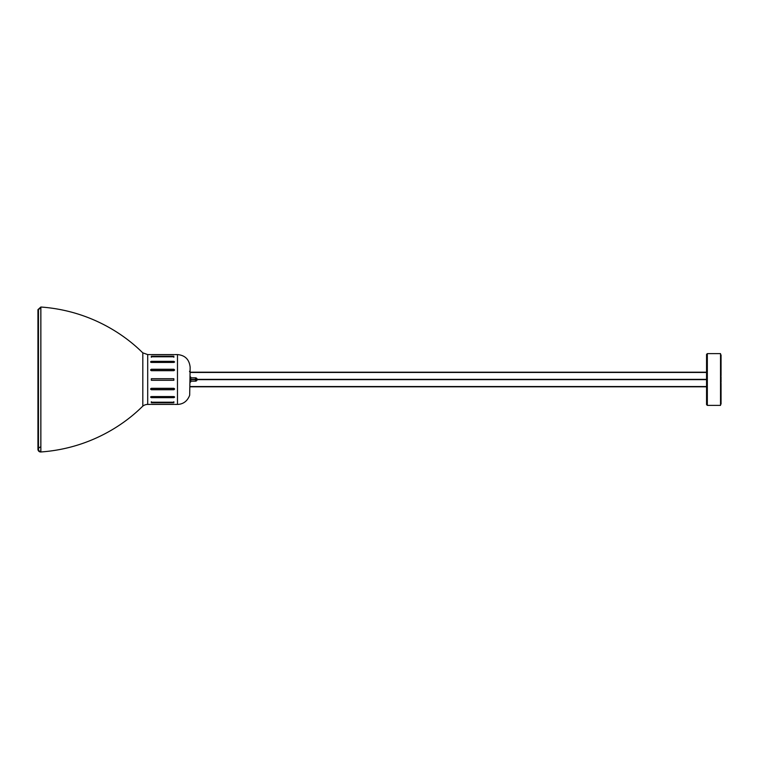 <?xml version="1.0" encoding="UTF-8"?>
<svg xmlns="http://www.w3.org/2000/svg" width="759" height="759" viewBox="0 0 759 759"><rect width="100%" height="100%" fill="white"/><g stroke="black" fill="none" stroke-linecap="round" stroke-linejoin="round"><path stroke-width="1.14" d="M190.67 379.633L190.67 382.033L190.148 382.033M190.67 379.367L190.67 376.967L190.148 376.967M190.623 376.91L190.623 379.367M190.623 379.633L190.623 382.09M190.205 382.09L190.205 379.633M190.205 379.367L190.205 376.91M142.815 406.15L142.815 352.85C140.102 350.649 104.609 311.588 40.863 307.025L40.863 451.975C104.609 447.412 140.102 408.351 142.815 406.15A7.761 7.761 0 0 1 147.701 404.414L150.548 404.414M40.863 451.975A2.713 2.713 0 0 1 38.472 447.668M40.863 447.079A2.201 2.201 0 0 0 38.472 449.252A2.201 2.201 0 0 0 40.825 451.463L40.825 307.537L38.472 309.672L38.472 449.271M189.646 371.796L189.56 371.284L189.646 371.796M189.522 395.676L189.684 395.164L189.522 395.676C187.15 401.312 183.128 404.224 177.473 404.414L174.617 404.414M174.617 354.586L177.473 354.586C185.101 355.259 189.323 359.491 190.148 367.271L189.684 395.164M173.849 404.405L151.326 404.405M151.326 354.595L173.849 354.595M151.326 356.787L151.326 356.199L151.326 356.787L173.849 356.787L173.849 356.199L151.326 356.199L151.326 356.787M173.849 378.722L173.849 380.278L173.849 378.722L151.326 378.722L151.326 380.278L151.326 378.722L151.326 380.278L173.849 380.278L173.849 378.722M173.849 396.559L151.326 396.559L151.326 397.659L173.849 397.659L173.849 396.559L174.579 396.929L173.849 397.289L150.595 396.929M151.326 370.686L173.849 370.686L174.617 369.965L173.849 369.253L151.326 369.253L150.548 369.965L151.326 370.686L150.557 370.069L151.326 369.453L173.849 369.453L174.617 370.069M173.849 402.213L173.849 402.801L173.849 402.213L151.326 402.213L151.326 402.801L173.849 402.801L173.849 402.213M173.849 388.314L151.326 388.314L150.548 389.035L151.326 389.747L173.849 389.747L174.617 389.035L173.849 388.314L174.617 388.931L173.849 389.547L151.326 389.547L150.557 388.931M151.326 362.441L173.849 362.441L173.849 361.341L151.326 361.341L151.326 362.441L150.595 362.071L151.326 361.711L174.579 362.071M173.849 356.787L173.849 357.271M174.579 396.929L173.849 397.659L174.617 397.118M150.548 397.118L151.326 397.289M151.326 402.213L151.326 401.729M174.617 361.882L173.849 361.711M150.595 362.071L151.326 361.341L150.548 361.882M151.326 356.199L151.326 357.271L151.326 356.673L173.849 356.673M173.849 402.801L173.849 401.729L173.849 402.327L151.326 402.327M151.326 369.253L150.557 370.069M173.849 389.747L174.617 388.931M706.553 401.245L706.553 354.396L707.331 353.618L707.331 405.382L706.553 404.604L706.553 401.245M706.553 392.052L706.553 397.46M706.553 398.096L706.553 404.604M706.553 378.38L706.553 381.056M707.331 405.382L720.528 405.382L720.528 353.618L707.331 353.618M720.528 354.908L721.05 354.908L721.05 375.762L720.528 375.762M720.528 376.654L721.05 375.762M721.05 376.654L721.05 382.346L720.528 382.346M720.528 383.238L721.05 382.346M721.05 383.238L721.05 404.092L720.528 404.092M721.05 381.834L720.528 381.834M720.528 377.166L721.05 377.166M190.803 379.367L190.67 377.688M190.67 381.312L190.803 379.633M195.461 379.633L195.461 381.179A1.679 1.679 0 0 0 197.141 379.633M190.803 377.821L195.461 377.821L195.461 379.367M142.815 352.85L147.701 354.586L147.701 404.414M177.473 354.586L177.473 404.414M190.148 386.805L706.553 386.805M190.148 386.54L706.553 386.54M190.803 381.179L195.461 381.179M197.141 379.367A1.679 1.679 0 0 0 195.461 377.821M190.148 379.633L706.553 379.633M190.148 379.367L706.553 379.367M190.148 372.46L706.553 372.46M190.148 372.195L706.553 372.195M40.863 307.025L37.95 309.644L37.95 449.271L37.95 309.729L38.472 311.332M38.472 309.729C38.472 308.828 38.472 311.228 38.472 309.729L38.472 309.729M38.472 317.698L38.472 370.468M147.701 354.586L150.548 354.586"/></g></svg>
